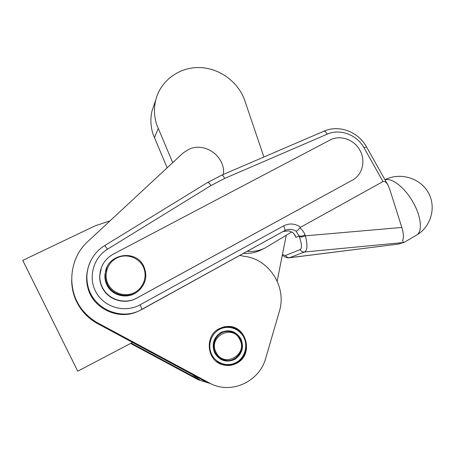 <?xml version="1.0" encoding="UTF-8"?>
<svg xmlns="http://www.w3.org/2000/svg" width="455" height="455" viewBox="0 0 455 455"><rect width="100%" height="100%" fill="white"/><g stroke="black" fill="none" stroke-linecap="round" stroke-linejoin="round"><path stroke-width="0.68" d="M107.357 284.443C112.908 296.455 130.642 299.253 139.765 289.716C146.163 282.692 147.477 274.871 143.706 266.26C135.88 248.561 106.311 253.941 105.321 273.58C104.986 277.391 105.662 281.008 107.357 284.443M143.103 266.528C147.824 275.702 143.831 287.907 134.447 292.599C125.136 297.433 112.703 293.435 108.08 284.045C103.313 274.718 107.551 262.45 116.975 257.911C126.331 253.23 138.519 257.285 143.103 266.528M137.535 291.604C128.168 299.561 112.18 296.205 106.982 285.058C105.304 281.656 104.633 278.073 104.968 274.302L106.931 267.386M293.85 233.574L295.96 237.385L295.181 235.525L293.134 232.846L288.936 230.827L283.118 231.481M167.15 167.81L153.045 134.179C150.52 126.234 150.218 118.334 152.135 110.485L154.455 103.757M172.695 162.657L156.736 124.698C154.091 116.4 153.767 108.159 155.764 99.969C160.564 80.689 179.151 67.124 199.256 67.55C219.367 67.909 238.505 81.934 244.875 100.822L263.9 157.009M305.049 234.968L301.671 236.156L299.009 235.969L296.029 231.14C297.143 230.935 298.417 229.855 299.851 227.892C302.194 229.656 303.929 232.016 305.049 234.968L305.368 235.826L401.833 227.454C403.625 233.301 403.869 237.675 402.567 240.581L403.534 242.532L304.463 252.007L289.329 257.797C286.917 257.945 284.625 257.092 282.453 255.244M282.566 254.681L285.535 255.494C286.508 257.075 287.89 257.814 289.67 257.701L398.262 244.107L403.534 242.532M285.535 255.494L300.055 249.641C301.096 251.336 302.564 252.121 304.463 252.007C307.472 250.426 307.773 245.035 305.368 235.826L301.989 237.015L299.327 236.822L299.009 235.969L295.96 237.385M101.414 267.443L99.645 276.623C99.662 280.752 100.64 284.637 102.58 288.282C108.671 300.198 124.994 304.896 136.591 298.207L352.614 180.021M352.386 180.146L136.898 298.008C125.244 304.719 108.842 300.004 102.722 288.032C100.777 284.369 99.793 280.462 99.77 276.316C100.168 266.471 104.65 259.094 113.204 254.18L329.966 140.077C339.925 134.572 354.064 139.361 359.808 150.076C365.843 160.37 362.68 174.367 352.921 179.844L351.175 180.84M239.745 255.431L244.398 256.336C269.189 259.026 287.065 287.088 279.353 311.379L265.76 358.096C259.703 381.33 231.76 394.627 210.483 383.554L98.257 323.215C92.837 320.28 88.099 316.504 84.044 311.874C66.1 292.093 68.256 258.912 87.98 241.377L183.189 152.908L188.478 149.513C204.528 141.266 225.896 156.611 223.377 174.436M131.205 343.115L199.899 380.05L192.084 374.431M223.28 364.933L223.775 364.95M236.782 363.204C232.317 365.587 227.654 366.116 222.785 364.796C206.684 360.957 204.295 335.71 219.202 328.647L227.545 326.451C246.553 325.115 254.095 354.638 236.782 363.204M216.091 352.38C207.56 336.865 232.425 323.533 239.762 339.481C248.362 354.763 223.604 368.487 216.091 352.38M240.229 339.146C237.527 334.288 233.472 331.706 228.052 331.399C217.848 330.791 210.199 343.457 215.334 352.716C217.371 356.532 220.425 358.989 224.497 360.087C235.741 363.391 246.087 349.446 240.229 339.146M226.88 331.428C217.098 331.632 210.335 343.838 215.226 352.705C217.257 356.521 220.311 358.978 224.383 360.076L226.038 360.377M224.446 360.081L221.403 359.717M214.726 353.057C219.742 360.787 226.414 362.908 234.74 359.422C242.145 354.229 244.193 347.353 240.871 338.81C235.929 331.155 229.303 329.022 220.993 332.4C213.52 337.519 211.427 344.407 214.726 353.057M216.398 361.498L221.437 364.273L226.055 365.285L230.765 365.075L235.485 363.556L239.472 360.974L242.714 357.454L245 353.222L246.365 346.369L245.831 341.324L244.159 336.819L239.956 331.359L236.088 328.669L231.458 326.997L226.795 326.616L222.182 327.441L217.388 329.761M243.743 337.24C248.282 345.976 244.835 357.766 236.276 362.43C227.779 367.225 216.239 363.602 211.791 354.661C207.213 345.789 210.87 333.93 219.469 329.409C228.006 324.751 239.33 328.442 243.743 337.24M222.705 364.774L223.718 364.927M221.665 364.353L221.295 364.296M221.107 364.222L221.437 364.273M222.182 327.441L221.898 327.464M222.091 327.401L222.404 327.367M224.463 326.878L223.638 326.957M223.763 326.923L224.696 326.838M225.077 326.775L223.934 326.889M209.101 383.127L198.386 379.851L130.596 343.44M71.725 282.964L71.753 282.265M87.053 273.523L86.859 274.12M71.714 281.611L71.697 282.316M224.901 326.792L224.412 326.787M209.129 382.86L205.973 381.899L97.654 323.641C92.359 320.775 87.735 317.084 83.771 312.568C75.831 303.212 71.793 292.417 71.651 280.189M138.491 311.112L138.246 311.22C118.789 320.729 92.928 308.86 87.849 287.787C86.308 281.958 86.205 276.1 87.542 270.224M296.029 231.14C292.32 228.922 288.578 228.723 284.807 230.548L284.654 230.634C285.274 229.98 284.927 228.387 283.624 225.851C289.42 222.995 295.073 223.456 300.579 227.244L382.991 181.568C384.583 180.902 386.284 182.148 388.092 185.31L389.622 188.956L401.833 227.454M300.579 227.244L299.851 227.892M289.329 257.797L398.244 244.107M286.252 235.275L277.169 281.099M247.042 251.399C253.372 251.871 259.35 250.756 264.964 248.055L260.698 250.119C255.272 252.735 249.499 253.833 243.38 253.418M321.6 132.2L316.652 134.327M264.964 248.055L291.826 231.879M132.553 342.41L77.742 371.2L22.75 260.391L95.374 225.725L110.047 220.874M154.421 137.854L158.175 128.537M385.015 179.833C391.744 177.348 404.978 187.648 413.129 202.407C421.421 216.847 422.701 232.027 416.433 235.189C431.135 226.778 436.641 206.9 428.2 192.414C419.959 177.82 399.911 172.07 384.964 179.731M207.679 182.466L221.932 175.056L324.04 131.148L325.444 131.609L327.253 134.157L224.69 178.423L211.052 185.515L107.522 249.186C93.008 257.945 87.707 278.227 96.409 292.889C104.912 307.665 125.307 313.097 140.14 304.776L283.624 225.851M221.932 175.056L223.024 175.693L224.69 178.423M104.667 245.609L207.759 182.398L208.999 182.961L211.052 185.515M284.807 230.548L139.423 310.685C119.625 320.354 93.303 308.274 88.128 286.821C83.754 271.351 90.949 253.754 104.696 245.575L107.522 249.186M136.898 298.008L136.591 298.207M197.151 379.214L199.899 380.05M98.257 323.215L97.654 323.641M284.654 230.634L142.074 309.354L140.14 304.776M87.849 287.787L88.128 286.821C85.847 277.908 86.689 269.303 90.636 260.999M324.04 131.148C338.969 124.442 358.364 131.802 366.457 146.794L364.097 147.938C356.993 134.771 340.05 128.356 327.253 134.157M382.991 181.568L364.097 147.938M86.996 274.075L86.797 274.666M300.055 249.641C302.143 248.373 301.904 244.102 299.327 236.822M104.968 274.302L105.321 273.58M403.42 242.782L416.433 235.189M222.017 364.552L222.586 364.643M224.798 326.718L227.545 326.451M198.386 379.851L210.483 383.554M84.044 311.874L83.771 312.568M99.77 276.316L99.645 276.623M142.074 309.354L138.246 311.22M366.457 146.794L387.842 184.861M152.135 110.485L155.764 99.969"/></g></svg>
